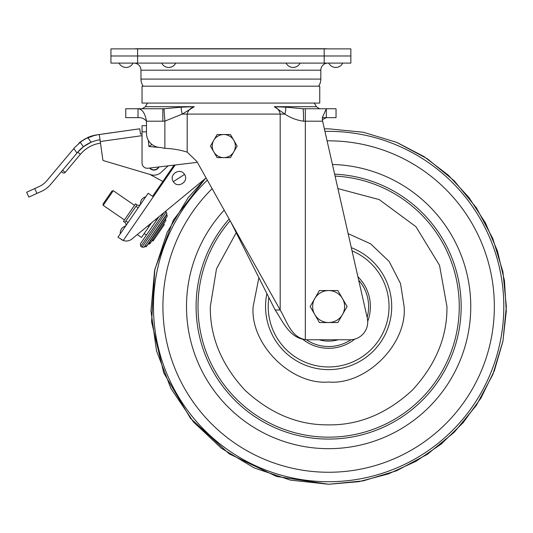 <?xml version="1.0" encoding="UTF-8"?>
<svg xmlns="http://www.w3.org/2000/svg" width="533" height="533" viewBox="0 0 533 533"><rect width="100%" height="100%" fill="white"/><g stroke="black" fill="none" stroke-linecap="round" stroke-linejoin="round"><path stroke-width="0.8" d="M181.167 107.18A12.439 4.644 -109.2 0 0 182.286 114.095L187.183 114.095L187.183 152.152L196.844 161.432L280.191 309.993L280.191 114.095C279.632 110.684 277.666 108.219 274.302 106.687L284.882 114.095L187.183 114.095C188.049 110.451 190.421 107.979 194.312 106.687L181.167 107.18L163.957 108.745L164.877 121.124L182.286 114.095L194.312 106.687L145.436 106.687A17.769 17.769 0 0 1 147.648 103.076M322.265 117.646L326.336 117.646L322.365 119.632L322.625 121.198L322.265 117.713L326.336 108.759L326.336 117.646L336.043 117.646L336.043 108.759L303.044 108.759L285.775 107.18L274.302 106.687L316.355 106.687A17.769 17.769 0 0 0 314.144 103.076M349.954 339.774A17.769 17.769 0 0 0 367.284 318.074L322.625 121.198L305.336 121.198L305.336 339.668C290.705 336.936 286.594 320.639 280.191 309.993L275.161 309.993C282.743 321.146 289.166 337.795 305.336 339.668A17.769 17.769 0 0 0 307.308 339.774L349.954 339.774M163.957 108.745L125.748 108.759L125.748 117.646L138.027 117.646L138.027 108.759C142.271 109.112 145.089 113.256 146.482 121.198C144.243 118.573 141.425 117.387 138.027 117.646M142.038 108.759L138.027 108.759M326.336 108.759L319.747 108.759M303.044 108.759A12.439 0.5 -90 0 1 303.543 121.198C296.688 120.211 290.465 117.84 284.882 114.095A12.439 5.457 -70.1 0 0 285.775 107.18M230.896 222.128L275.161 309.993M187.183 152.152C180.467 149.96 173.038 148.68 164.877 148.321A96.2 96.2 0 0 1 160.7 147.501A14.218 14.218 0 0 1 146.482 133.283L146.482 121.198L146.482 125.641L142.038 125.641L142.038 133.863L140.505 134.076L139.759 128.799L95.347 135.096L84.834 138.98L95.354 135.096L99.291 134.543L100.277 141.525L142.038 135.655M162.832 108.759L162.832 121.198L164.877 121.124L164.877 148.321M143.17 86.193A12.619 12.619 0 0 1 140.972 79.084L140.972 70.196A7.109 7.109 0 0 0 133.87 63.094M140.972 79.084L320.813 79.084L320.813 70.196A7.109 7.109 0 0 1 327.922 63.094M320.813 79.084A12.619 12.619 0 0 1 318.621 86.193M324.191 48.876L350.847 48.876L350.847 55.985L324.191 55.985L324.191 63.094L350.847 63.094L350.847 55.985L110.944 55.985L110.944 63.094L137.601 63.094L137.601 55.985L110.944 55.985L110.944 48.876L324.191 48.876L324.191 55.985L137.601 55.985L137.601 48.876M324.191 63.094L137.601 63.094M328.741 63.094A7.802 7.802 0 0 0 342.739 63.094M286.094 63.094A7.802 7.802 0 0 0 300.086 63.094M161.699 63.094A7.802 7.802 0 0 0 175.697 63.094M119.052 63.094A7.802 7.802 0 0 0 133.043 63.094M230.896 103.076L319.747 103.076L319.747 86.193L142.038 86.193L142.038 103.076L230.896 103.076M197.343 162.332L148.007 168.255A5.33 5.33 0 0 1 142.038 162.958L142.038 131.864L146.482 131.864M158.961 166.942L158.647 166.976A5.33 5.33 0 0 1 149.933 168.022L149.613 168.062A5.597 5.597 0 0 0 158.961 166.942A5.597 5.597 0 0 1 149.613 168.062M149.826 174.398L162.818 181.44L149.826 174.398L103.482 160.633A0.886 0.886 0 0 1 102.856 159.907L100.497 143.124M62.674 172.645L61.435 171.606L62.674 172.645A1.779 1.779 0 0 0 65.179 172.432L80.396 154.29L77.798 152.105L83.554 146.628M74.827 147.355L46.764 180.8A21.327 21.327 0 0 1 39.269 186.497L26.65 192.246L28.862 197.097L36.944 193.412L34.738 188.562M80.21 142.084L82.202 140.619L74.86 147.315M100.031 139.766A35.538 35.538 0 0 0 91.136 142.238L83.421 146.735L80.117 142.151L78.897 143.17M80.117 142.158L85.586 138.567L80.117 142.158L87.732 137.521L90.95 136.268M97.312 134.762L90.963 136.261L98.465 134.602M73.801 148.58L77.019 153.038L50.848 184.225A26.657 26.657 0 0 1 41.481 191.347L36.944 193.412M77.019 153.038L77.798 152.105A35.538 35.538 0 0 1 91.136 142.238L87.732 137.521A35.538 35.538 0 0 1 95.347 135.096M87.732 137.521L90.95 136.261M142.038 133.863L140.505 134.076L139.759 128.799L102.802 133.99M102.856 159.907L100.277 141.525M168.115 165.843L161.199 172.292A10.66 10.66 0 0 1 150.892 174.711L103.482 160.633M120.325 233.754A7.109 7.109 0 0 1 125.655 226.005A7.109 7.109 0 0 0 120.325 233.754L125.655 226.005A2.665 2.665 0 0 0 124.882 222.428L123.416 221.422L135.502 203.853L136.968 204.859A2.665 2.665 0 0 0 140.465 204.439M128.087 222.474L125.888 220.962L128.087 222.474M138.16 207.837L135.962 206.324L138.16 207.837M206.091 177.915L131.924 238.997A8.888 8.888 0 0 1 123.243 240.49L117.953 237.198L148.174 193.279L152.565 196.304L174.091 165.123M153.431 195.051L152.565 196.304L153.431 195.051M121.238 239.457L122.19 240.03M328.628 128.826L324.37 128.879L328.628 128.826L363.299 132.244L396.639 142.358L427.366 158.781L454.296 180.88L476.395 207.81L492.818 238.531L502.932 271.87L506.35 306.542L502.939 341.213L492.825 374.552L476.402 405.28L454.303 432.21L427.373 454.309L396.645 470.739L363.306 480.853L328.628 484.264L276.627 476.489L229.177 453.83L190.434 418.285L163.784 372.953L151.565 321.812L154.85 269.332L173.352 220.109L205.438 178.455L165.363 211.454L166.196 212.027L142.025 247.165L140.799 246.319L164.031 212.554M159.054 216.651L155.376 219.683L156.455 220.429L159.054 216.651L140.386 243.788L156.455 220.429M151.592 222.801L141.498 237.471L137.287 234.573L131.924 238.997M145.802 196.724C142.084 197.97 140.312 200.555 140.472 204.472L140.432 203.186M140.625 201.92L141.045 200.708M141.671 199.595L142.491 198.609M143.484 197.776L144.583 197.15M184.485 174.411C189.521 181.36 177.716 189.095 173.358 181.686C168.321 174.737 180.127 167.002 184.485 174.411L173.358 181.686M159.327 147.434L148.914 146.515L148.347 140.319M148.86 226.765L147.728 225.985M233.787 140.306A11.553 11.553 0 0 1 223.787 157.628L230.456 157.628L237.125 146.082L230.456 134.529L223.787 134.529A11.553 11.553 0 0 1 233.787 140.306M213.78 140.306A11.553 11.553 0 0 1 223.787 134.529L217.118 134.529L213.78 140.306L210.448 146.082L213.78 151.852A11.553 11.553 0 0 1 213.78 140.306M213.78 151.852A11.553 11.553 0 0 0 223.787 157.628L217.118 157.628L213.78 151.852M142.025 247.165L144.003 247.185L166.929 213.866L166.196 212.027M144.003 247.185L166.709 214.699L167.255 216.032M146.115 245.733L146.129 246.752L148.414 243.967L165.496 219.136L165.916 220.529L149.86 243.861M102.989 204.092L112.037 190.941L113.269 190.714L103.195 205.352L124.429 219.956M236.206 232.674L216.498 268.785L210.315 306.548C209.929 336.836 221.481 364.725 244.967 390.209C270.451 413.695 298.34 425.247 328.628 424.861C358.922 425.247 386.811 413.695 412.295 390.209C435.781 364.725 447.327 336.836 446.947 306.548L439.525 265.301L415.927 226.678L379.183 199.575L337.915 188.595M352.033 250.843A60.422 60.422 0 0 1 328.628 366.964A60.422 60.422 0 0 1 268.885 297.541M354.771 339.108A41.761 41.761 0 0 1 302.671 339.255M357.916 276.774A41.761 41.761 0 0 1 367.71 321.266M338.135 339.774A34.565 34.565 0 0 1 319.127 339.774M314.783 298.547A15.997 15.997 0 0 1 342.479 298.547L337.862 290.552L319.4 290.552L310.166 306.548L314.783 314.543A15.997 15.997 0 0 1 314.783 298.547M328.628 322.538A15.997 15.997 0 0 1 314.783 314.543L319.4 322.538L337.862 322.538L342.479 314.543A15.997 15.997 0 0 1 328.628 322.538M342.479 314.543A15.997 15.997 0 0 0 342.479 298.547L347.096 306.548L342.479 314.543M134.476 48.876A18.662 18.662 0 0 1 136.754 48.736L325.037 48.736A18.662 18.662 0 0 1 327.315 48.876M303.543 121.198L305.336 121.198L305.336 108.759M146.482 121.198L162.832 121.198M320.813 70.196L140.972 70.196M62.574 170.247L65.179 172.432M124.882 222.428L136.968 204.859M123.243 240.49L175.184 164.99M151.978 144.516L148.914 146.515M324.943 131.404A175.184 175.184 0 0 1 503.812 306.548A175.184 175.184 0 0 1 328.628 481.725A175.184 175.184 0 0 1 207.337 180.147M327.082 140.845A165.71 165.71 0 0 1 494.344 306.548A165.71 165.71 0 0 1 328.628 472.258A165.71 165.71 0 0 1 212.134 188.695M332.445 164.47A142.124 142.124 0 0 1 470.759 306.548A142.124 142.124 0 0 1 328.628 448.673A142.124 142.124 0 0 1 224.18 210.162M334.637 174.151A132.53 132.53 0 0 1 461.165 306.548A132.53 132.53 0 0 1 328.628 439.079A132.53 132.53 0 0 1 229.137 218.99M230.129 220.769A130.612 130.612 0 0 0 328.628 437.16A130.612 130.612 0 0 0 459.246 306.548A130.612 130.612 0 0 0 335.077 176.09M348.129 233.627L370.622 243.821L389.143 261.43L400.543 283.603L404.114 306.548C407.365 344.051 366.138 385.279 328.628 382.028C291.125 385.279 249.897 344.051 253.148 306.548L258.885 277.686M266.893 293.583A63.087 63.087 0 0 0 328.628 369.629A63.087 63.087 0 0 0 351.32 247.678M358.689 280.178A39.982 39.982 0 0 1 367.124 317.362M350.901 339.754A39.982 39.982 0 0 1 306.355 339.754M145.436 106.687L142.204 108.759M316.355 106.687L319.58 108.759M80.396 154.29C85.74 148.081 92.456 144.356 100.55 143.117M153.211 240.796L164.251 224.753L163.891 223.407M165.496 219.136L167.275 216.005L146.129 246.752L144.663 246.752M102.969 204.119L103.195 205.352M149.773 242.828L149.826 243.907L148.414 243.967M153.084 239.69L153.191 240.829L151.825 240.943M144.19 233.554L146.388 235.066M113.269 190.714L134.496 205.318M140.799 246.319L140.346 243.847M166.929 213.866L166.756 214.639M159.414 231.782L158.048 233.767M205.438 178.455L188.202 197.623L167.235 232.141L154.603 270.504L150.959 310.732L156.495 350.741L170.92 388.47L193.492 421.963L221.368 448.246L254.228 467.941L290.545 480.133L328.628 484.264L358.989 481.652L388.457 473.89L416.166 461.212L441.304 443.982L463.124 422.716L480.993 398.031L494.384 370.662L502.899 341.4L506.29 311.119L504.458 280.698L497.462 251.043L485.496 223.014L468.92 197.443L448.22 175.077L423.995 156.575L396.965 142.491"/></g></svg>
